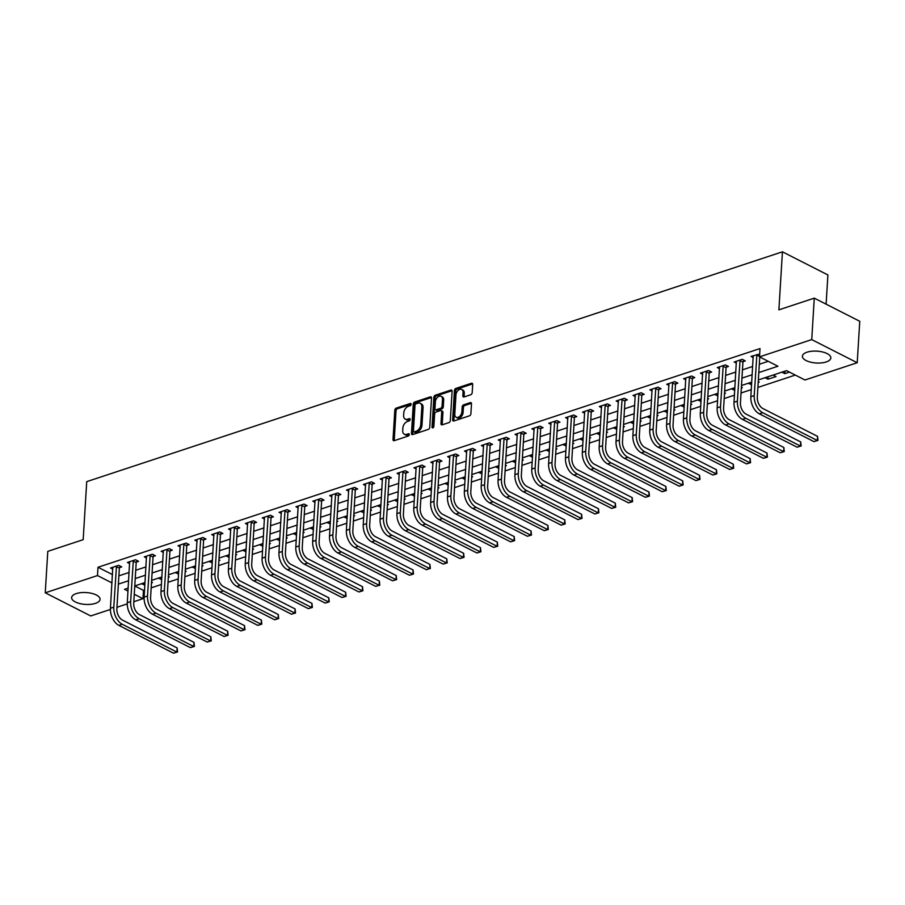 <?xml version="1.0" encoding="UTF-8"?>
<svg xmlns="http://www.w3.org/2000/svg" width="905" height="905" viewBox="0 0 905 905"><rect width="100%" height="100%" fill="white"/><g stroke="black" fill="none" stroke-linecap="round" stroke-linejoin="round"><path stroke-width="1.36" d="M411.142 404.309A1.256 0.826 -63 0 0 410.293 403.483L396.232 408.121A1.799 1.177 -63 0 0 394.806 410.191L393.019 439.479A1.799 1.177 -63 0 0 393.528 440.644A1.799 1.177 -63 0 0 394.241 440.667L408.302 436.029A1.256 0.826 -63 0 0 408.438 433.744L406.617 434.355A5.735 3.767 -63 0 1 404.331 434.253A5.735 3.767 -63 0 1 402.702 430.542L402.849 428.099A5.735 3.767 -63 0 1 407.408 421.492L409.23 420.893A1.256 0.826 -63 0 0 409.365 418.619L407.544 419.219A5.735 3.767 -63 0 1 405.259 419.117A5.735 3.767 -63 0 1 403.63 415.406L403.777 412.963A5.735 3.767 -63 0 1 408.325 406.356L410.146 405.757A1.256 0.826 -63 0 0 411.142 404.309M826.197 361.955A14.254 5.939 3.5 0 1 810.699 362.181A14.254 5.939 3.5 0 1 802.384 356.197A14.254 5.939 3.5 0 1 807.022 352.192A14.254 5.939 3.5 0 1 822.532 351.966A14.254 5.939 3.5 0 1 830.835 357.939A14.254 5.939 3.5 0 1 826.197 361.955M95.432 603.364A14.254 5.939 3.5 0 1 79.934 603.59A14.254 5.939 3.5 0 1 71.631 597.605A14.254 5.939 3.5 0 1 76.269 593.601A14.254 5.939 3.5 0 1 91.767 593.375A14.254 5.939 3.5 0 1 100.07 599.348A14.254 5.939 3.5 0 1 95.432 603.364M470.758 394.738A1.799 1.177 -63 0 0 472.184 392.68L472.693 384.455A1.799 1.177 -63 0 0 472.184 383.301A1.799 1.177 -63 0 0 471.46 383.268L455.849 388.426A1.799 1.177 -63 0 0 454.423 390.496L452.636 419.784A1.799 1.177 -63 0 0 453.145 420.949A1.799 1.177 -63 0 0 453.858 420.972L469.469 415.814A1.799 1.177 -63 0 0 470.894 413.755L471.505 403.822A1.799 1.177 -63 0 0 470.996 402.668A1.799 1.177 -63 0 0 470.283 402.635L463.598 404.84A1.799 1.177 -63 0 0 462.172 406.911L461.878 411.832A4.797 3.145 -63 0 1 459.774 416.277A4.797 3.145 -63 0 1 456.154 417.273A4.797 3.145 -63 0 1 454.796 414.173L455.973 394.885A4.797 3.145 -63 0 1 458.066 390.44A4.797 3.145 -63 0 1 461.686 389.444A4.797 3.145 -63 0 1 463.055 392.544L462.851 395.757A1.799 1.177 -63 0 0 463.36 396.922A1.799 1.177 -63 0 0 464.084 396.956L470.758 394.738M110.399 609.45L90.726 615.954L45.25 592.809L47.784 551.36L83.181 539.674L86.722 481.641L782.44 251.816L778.888 309.838L814.274 298.152L811.74 339.601L857.216 362.735L804.975 379.998L786.536 370.62L758.356 379.93M45.25 592.809L97.491 575.557L111.982 582.922M758.809 372.555L777.927 366.242L759.499 356.864L760.008 348.572L98 567.265L97.491 575.557M759.499 356.864L811.74 339.601M431.527 398.053A1.799 1.177 -63 0 0 431.018 396.899A1.799 1.177 -63 0 0 430.305 396.865L414.694 402.024A1.799 1.177 -63 0 0 413.268 404.094L411.47 433.382A1.799 1.177 -63 0 0 411.99 434.547A1.799 1.177 -63 0 0 412.703 434.57L428.314 429.411A1.799 1.177 -63 0 0 429.739 427.352L431.527 398.053M435.271 395.225L450.882 390.066A1.799 1.177 -63 0 1 451.595 390.1A1.799 1.177 -63 0 1 452.104 391.254L450.317 420.554A1.799 1.177 -63 0 1 448.891 422.612L442.206 424.83A1.799 1.177 -63 0 1 441.493 424.796A1.799 1.177 -63 0 1 440.984 423.631L441.719 411.752A1.799 1.177 -63 0 0 441.199 410.587A1.799 1.177 -63 0 0 440.486 410.565L436.052 412.024A1.799 1.177 -63 0 0 434.638 414.094L433.88 426.459A1.256 0.826 -63 0 1 432.024 427.07L433.846 397.295A1.799 1.177 -63 0 1 435.271 395.225L436.493 395.847L452.059 390.711M98 567.265L112.492 574.63M118.883 575.84L129.132 572.446M135.739 570.263L145.988 566.881M152.594 564.697L162.843 561.315M169.45 559.132L179.699 555.749M186.294 553.566L196.543 550.183M203.15 548L213.399 544.606M220.006 542.434L230.255 539.041M236.861 536.857L247.11 533.475M253.717 531.292L263.966 527.909M270.561 525.726L280.81 522.343M287.417 520.16L297.666 516.778M304.272 514.594L314.521 511.201M321.128 509.029L331.377 505.635M337.984 503.452L348.233 500.069M354.828 497.886L365.077 494.503M371.684 492.32L381.933 488.938M388.539 486.754L398.788 483.372M405.395 481.189L415.644 477.806M422.25 475.623L432.5 472.229M439.095 470.057L449.344 466.663M455.95 464.48L466.199 461.098M472.806 458.914L483.055 455.532M489.662 453.348L499.911 449.966M506.517 447.783L516.766 444.4M523.361 442.217L533.611 438.823M540.217 436.651L550.466 433.257M557.073 431.074L567.322 427.692M573.928 425.508L584.178 422.126M590.784 419.943L601.033 416.56M607.628 414.377L617.877 410.994M624.484 408.811L634.733 405.417M641.34 403.245L651.589 399.852M658.195 397.668L668.444 394.286M675.051 392.103L685.3 388.72M691.906 386.537L702.156 383.154M708.751 380.971L719 377.589M725.606 375.405L735.856 372.023M742.462 369.84L752.711 366.446M759.318 364.263L768.255 361.31M119.539 567.627L121.745 566.892L118.668 565.331L110.58 568.001L112.82 569.143M136.395 562.062L138.601 561.326L135.524 559.765L127.435 562.435L129.675 563.577M153.25 556.485L155.445 555.76L152.379 554.199L144.291 556.869L146.531 558.012M170.106 550.919L172.301 550.195L169.235 548.634L161.147 551.303L163.386 552.446M186.962 545.353L189.156 544.629L186.079 543.068L177.991 545.738L180.242 546.88M203.806 539.787L206.012 539.063L202.935 537.491L194.847 540.172L197.086 541.314M220.662 534.222L222.868 533.486L219.791 531.925L211.702 534.606L213.942 535.737M237.517 528.656L239.712 527.92L236.646 526.359L228.558 529.029L230.798 530.172M254.373 523.079L256.568 522.355L253.502 520.794L245.413 523.463L247.653 524.606M271.228 517.513L273.423 516.789L270.357 515.228L262.258 517.898L264.509 519.04M288.073 511.947L290.279 511.223L287.202 509.662L279.113 512.332L281.353 513.474M304.928 506.381L307.134 505.657L304.057 504.085L295.969 506.766L298.209 507.909M321.784 500.816L323.99 500.092L320.913 498.519L312.825 501.2L315.064 502.332M338.64 495.25L340.834 494.515L337.769 492.954L329.68 495.623L331.92 496.766M355.495 489.673L357.69 488.949L354.624 487.388L346.525 490.058L348.776 491.2M372.34 484.107L374.546 483.383L371.469 481.822L363.38 484.492L365.62 485.634M389.195 478.541L391.401 477.817L388.324 476.256L380.236 478.926L382.476 480.069M406.051 472.976L408.257 472.252L405.18 470.691L397.091 473.36L399.331 474.503M422.906 467.41L425.101 466.686L422.035 465.113L413.947 467.795L416.187 468.926M439.762 461.844L441.957 461.109L438.891 459.548L430.791 462.217L433.043 463.36M456.618 456.267L458.812 455.543L455.735 453.982L447.647 456.652L449.887 457.794M473.462 450.701L475.668 449.977L472.591 448.416L464.503 451.086L466.742 452.228M490.318 445.136L492.524 444.412L489.447 442.85L481.358 445.52L483.598 446.663M507.173 439.57L509.368 438.846L506.302 437.285L498.214 439.954L500.454 441.097M524.029 434.004L526.224 433.28L523.158 431.708L515.058 434.389L517.309 435.531M540.885 428.438L543.079 427.703L540.002 426.142L531.914 428.812L534.154 429.954M557.729 422.873L559.935 422.137L556.858 420.576L548.769 423.246L551.009 424.388M574.585 417.296L576.79 416.572L573.713 415.01L565.625 417.68L567.865 418.823M591.44 411.73L593.635 411.006L590.569 409.445L582.481 412.114L584.721 413.257M608.296 406.164L610.49 405.44L607.425 403.879L599.325 406.549L601.576 407.691M625.151 400.598L627.346 399.874L624.269 398.302L616.181 400.983L618.42 402.125M641.996 395.033L644.202 394.309L641.125 392.736L633.036 395.417L635.276 396.548M658.851 389.467L661.057 388.731L657.98 387.17L649.892 389.84L652.132 390.983M675.707 383.89L677.902 383.166L674.836 381.605L666.747 384.274L668.987 385.417M692.563 378.324L694.757 377.6L691.692 376.039L683.592 378.709L685.843 379.851M709.418 372.758L711.613 372.034L708.536 370.473L700.447 373.143L702.687 374.285M726.263 367.192L728.468 366.468L725.391 364.896L717.303 367.577L719.543 368.72M743.118 361.627L745.324 360.903L742.247 359.33L734.159 362.011L736.399 363.143M753.254 357.577L751.014 356.434L759.668 354.059M134.777 585.976L143.476 590.399L144.574 590.037M151.18 587.854L161.429 584.472M168.025 582.288L178.274 578.906M184.88 576.723L195.129 573.34M201.736 571.157L211.985 567.774M218.591 565.591L228.841 562.209M235.447 560.025L245.696 556.632M252.291 554.46L262.541 551.066M269.147 548.883L279.396 545.5M286.003 543.317L296.252 539.934M302.858 537.751L313.107 534.369M319.714 532.185L329.963 528.803M336.558 526.62L346.807 523.226M353.414 521.054L363.663 517.66M370.269 515.477L380.519 512.094M387.125 509.911L397.374 506.529M403.981 504.345L414.23 500.963M420.825 498.779L431.074 495.397M437.681 493.214L447.93 489.82M454.536 487.648L464.785 484.254M471.392 482.071L481.641 478.688M488.248 476.505L498.497 473.123M505.092 470.939L515.341 467.557M521.947 465.374L532.197 461.991M538.803 459.808L549.052 456.425M555.659 454.242L565.908 450.848M572.514 448.676L582.763 445.283M589.359 443.099L599.608 439.717M606.214 437.534L616.463 434.151M623.07 431.968L633.319 428.585M639.925 426.402L650.175 423.02M656.781 420.836L667.03 417.443M673.625 415.271L683.875 411.877M690.481 409.694L700.73 406.311M707.337 404.128L717.586 400.745M724.192 398.562L734.441 395.18M741.048 392.996L751.297 389.614M757.892 387.431L795.291 375.077M141.463 583.725L144.879 585.037M151.486 582.854L152.47 582.537L151.531 582.051M158.318 578.148L161.735 579.472M168.33 577.288L169.326 576.96L168.387 576.485M175.163 572.582L178.579 573.906M185.186 571.722L186.17 571.394L185.242 570.919M192.018 567.016L195.435 568.34M202.041 566.157L203.025 565.829L202.087 565.354M208.874 561.451L212.29 562.774M218.897 560.591L219.881 560.263L218.942 559.788M225.73 555.885L229.146 557.209M235.753 555.025L236.737 554.697L235.798 554.222M242.585 550.319L246.002 551.631M252.597 549.459L253.592 549.131L252.653 548.656M259.43 544.742L262.846 546.066M269.452 543.882L270.437 543.566L269.509 543.079M276.285 539.176L279.702 540.5M286.308 538.317L287.292 537.989L286.353 537.513M293.141 533.611L296.557 534.934M303.164 532.751L304.148 532.423L303.209 531.948M309.996 528.045L313.413 529.368M320.019 527.185L321.004 526.857L320.065 526.382M326.852 522.479L330.268 523.803M336.864 521.619L337.859 521.291L336.92 520.816M343.696 516.913L347.113 518.226M353.719 516.054L354.703 515.726L353.776 515.25M360.552 511.336L363.968 512.66M370.575 510.477L371.559 510.16L370.62 509.673M377.408 505.771L380.824 507.094M387.431 504.911L388.415 504.583L387.476 504.108M394.263 500.205L397.68 501.528M404.286 499.345L405.27 499.017L404.331 498.542M411.119 494.639L414.535 495.963M421.13 493.779L422.126 493.451L421.187 492.976M427.963 489.073L431.38 490.397M437.986 488.214L438.982 487.885L438.043 487.41M444.819 483.508L448.235 484.82M454.842 482.648L455.826 482.32L454.887 481.845M461.674 477.942L465.091 479.254M471.697 477.071L472.682 476.754L471.743 476.268M478.53 472.365L481.946 473.688M488.553 471.505L489.537 471.177L488.598 470.702M495.386 466.799L498.802 468.123M505.397 465.939L506.393 465.611L505.454 465.136M512.23 461.233L515.646 462.557M522.253 460.374L523.248 460.045L522.309 459.57M529.086 455.668L532.502 456.991M539.109 454.808L540.093 454.48L539.154 454.005M545.941 450.102L549.358 451.414M555.964 449.242L556.948 448.914L556.009 448.439M562.797 444.536L566.213 445.848M572.82 443.665L573.804 443.348L572.865 442.862M579.653 438.959L583.069 440.283M589.664 438.099L590.66 437.782L589.721 437.296M596.497 433.393L599.925 434.717M606.52 432.533L607.515 432.205L606.576 431.73M613.352 427.827L616.769 429.151M623.375 426.968L624.36 426.64L623.421 426.165M630.208 422.262L633.624 423.585M640.231 421.402L641.215 421.074L640.276 420.599M647.064 416.696L650.48 418.019M657.087 415.836L658.071 415.508L657.132 415.033M663.919 411.13L667.336 412.442M673.942 410.27L674.926 409.942L673.987 409.467M680.764 405.553L684.191 406.877M690.787 404.693L691.782 404.377L690.843 403.89M697.619 399.987L701.036 401.311M707.642 399.128L708.626 398.8L707.687 398.324M714.475 394.422L717.891 395.745M724.498 393.562L725.482 393.234L724.543 392.759M731.331 388.856L734.747 390.179M741.353 387.996L742.338 387.668L741.399 387.193M748.186 383.29L751.603 384.614M758.209 382.43L759.193 382.102L758.254 381.627M765.03 377.724L767.949 379.206L776.049 376.537L773.13 375.043M781.886 372.159L784.805 373.641L789.454 372.102M826.118 304.171L827.905 274.95L782.44 251.816M814.274 298.152L859.75 321.286L857.216 362.735M143.476 590.399L142.967 598.691L133.816 601.712M127.254 603.884L116.96 607.289M128.182 588.103L124.528 589.313L128.001 591.078M134.268 594.268L142.967 598.691M751.75 382.114L741.5 385.496M734.894 387.679L724.645 391.062M718.05 393.245L707.8 396.628M701.194 398.811L690.945 402.193M684.338 404.377L674.089 407.77M667.483 409.942L657.234 413.336M650.627 415.519L640.378 418.902M633.783 421.085L623.534 424.468M616.927 426.651L606.678 430.033M600.072 432.217L589.822 435.599M583.216 437.782L572.967 441.165M566.36 443.348L556.111 446.742M549.516 448.914L539.267 452.308M532.66 454.491L522.411 457.873M515.805 460.057L505.556 463.439M498.949 465.623L488.7 469.005M482.094 471.188L471.844 474.571M465.249 476.754L455 480.148M448.394 482.32L438.144 485.714M431.538 487.897L421.289 491.279M414.682 493.463L404.433 496.845M397.827 499.028L387.578 502.411M380.982 504.594L370.733 507.977M364.127 510.16L353.878 513.554M347.271 515.726L337.022 519.119M330.416 521.303L320.166 524.685M313.56 526.868L303.311 530.251M296.716 532.434L286.466 535.817M279.86 538L269.611 541.382M263.004 543.566L252.755 546.948M246.149 549.131L235.9 552.525M229.293 554.708L219.044 558.091M212.449 560.274L202.2 563.657M195.593 565.84L185.344 569.222M178.738 571.406L168.488 574.788M161.882 576.971L151.633 580.354M145.026 582.537L134.777 585.931M118.374 584.121L128.623 580.739M135.23 578.555L145.479 575.173M152.085 572.989L162.334 569.607M168.941 567.424L179.19 564.041M185.797 561.858L196.046 558.464M202.641 556.292L212.89 552.898M219.496 550.715L229.746 547.333M236.352 545.149L246.601 541.767M253.208 539.584L263.457 536.201M270.063 534.018L280.312 530.635M286.908 528.452L297.157 525.058M303.763 522.886L314.012 519.493M320.619 517.309L330.868 513.927M337.475 511.744L347.724 508.361M354.33 506.178L364.579 502.795M371.174 500.612L381.424 497.23M388.03 495.046L398.279 491.664M404.886 489.481L415.135 486.087M421.741 483.904L431.99 480.521M438.597 478.338L448.846 474.955M455.441 472.772L465.69 469.39M472.297 467.206L482.546 463.824M489.153 461.641L499.402 458.258M506.008 456.075L516.257 452.681M522.864 450.509L533.113 447.115M539.708 444.932L549.957 441.55M556.564 439.366L566.813 435.984M573.419 433.8L583.668 430.418M590.275 428.235L600.524 424.852M607.131 422.669L617.38 419.275M623.975 417.103L634.224 413.709M640.831 411.526L651.08 408.144M657.686 405.96L667.935 402.578M674.542 400.395L684.791 397.012M691.397 394.829L701.647 391.446M708.242 389.263L718.491 385.869M725.097 383.697L735.346 380.304M741.953 378.12L752.202 374.738M144.381 585.207L144.529 582.707M161.237 579.641L161.384 577.141M178.081 574.075L178.24 571.575M194.937 568.498L195.095 565.998M211.793 562.933L211.94 560.433M228.648 557.367L228.795 554.867M245.504 551.801L245.651 549.301M262.348 546.235L262.507 543.735M279.204 540.67L279.362 538.17M296.059 535.093L296.207 532.593M312.915 529.527L313.062 527.027M329.771 523.961L329.918 521.461M346.615 518.395L346.773 515.895M363.471 512.83L363.629 510.33M380.326 507.264L380.485 504.764M397.182 501.687L397.329 499.187M414.038 496.121L414.185 493.621M430.882 490.555L431.04 488.055M447.737 484.99L447.896 482.489M464.593 479.424L464.751 476.924M481.449 473.858L481.596 471.358M498.304 468.292L498.451 465.792M515.149 462.715L515.307 460.215M532.004 457.149L532.163 454.649M548.86 451.584L549.018 449.084M565.716 446.018L565.863 443.518M582.571 440.452L582.718 437.952M599.415 434.886L599.574 432.386M616.271 429.309L616.429 426.809M633.127 423.744L633.285 421.244M649.982 418.178L650.129 415.678M666.838 412.612L666.985 410.112M683.682 407.046L683.841 404.546M700.538 401.481L700.696 398.981M717.394 395.904L717.552 393.404M734.249 390.338L734.396 387.838M751.105 384.772L751.252 382.272M767.949 379.206L768.107 376.706M784.805 373.641L784.963 371.141M405.259 419.117L406.492 419.75A5.735 3.767 -63 0 0 408.777 419.841L407.544 419.219M410.225 419.366L408.777 419.841M404.331 434.253L405.564 434.886A5.735 3.767 -63 0 0 407.85 434.977L406.617 434.355M409.298 434.502L407.85 434.977M411.153 404.23L397.453 408.755A1.799 1.177 -63 0 0 396.039 410.813L394.241 440.113A1.799 1.177 -63 0 0 394.297 440.656M431.481 397.51L415.915 402.646A1.799 1.177 -63 0 0 414.501 404.716L412.703 434.004A1.799 1.177 -63 0 0 412.759 434.558M416.006 403.822A1.256 0.826 -63 0 0 415.01 405.27L413.438 430.984A1.256 0.826 -63 0 0 414.298 431.809L416.21 431.176A5.735 3.767 -63 0 0 420.768 424.569L421.843 407.001A5.735 3.767 -63 0 0 420.214 403.279A5.735 3.767 -63 0 0 417.929 403.189L416.006 403.822M413.8 431.798L415.022 432.42A1.256 0.826 -63 0 0 415.519 432.443L414.298 431.809M420.214 403.279L421.436 403.902A5.735 3.767 -63 0 1 423.065 407.623L421.99 425.203A5.735 3.767 -63 0 1 417.443 431.809L415.519 432.443M441.199 410.587L442.432 411.221A1.799 1.177 -63 0 1 442.941 412.375L442.217 424.264A1.799 1.177 -63 0 0 442.262 424.807M432.024 427.07L433.246 427.692L435.079 397.917L433.846 397.295M442.466 399.422A4.797 3.145 -63 0 0 441.108 396.322A4.797 3.145 -63 0 0 437.488 397.318A4.797 3.145 -63 0 0 435.384 401.763L434.977 408.562A1.799 1.177 -63 0 0 435.486 409.716A1.799 1.177 -63 0 0 436.199 409.75L440.633 408.279A1.799 1.177 -63 0 0 442.047 406.221L442.466 399.422L443.699 400.055A4.797 3.145 -63 0 0 442.33 396.944L441.108 396.322M435.486 409.716L436.708 410.35A1.799 1.177 -63 0 0 437.42 410.372L436.199 409.75M443.699 400.055L443.28 406.843A1.799 1.177 -63 0 1 441.855 408.913L437.42 410.372M436.493 395.847A1.799 1.177 -63 0 0 435.079 397.917M461.686 389.444L462.919 390.066A4.797 3.145 -63 0 1 464.276 393.166L464.084 396.39A1.799 1.177 -63 0 0 464.129 396.933M456.154 417.273L457.387 417.906A4.797 3.145 -63 0 0 461.007 416.911A4.797 3.145 -63 0 0 463.1 412.454L461.878 411.832M471.448 403.279L464.831 405.474A1.799 1.177 -63 0 0 463.405 407.533L463.1 412.454M472.636 383.912L457.082 389.048A1.799 1.177 -63 0 0 455.656 391.118L453.858 420.406A1.799 1.177 -63 0 0 453.914 420.961M112.786 567.277L110.433 608.262L113.804 607.153L116.474 566.055M120.094 566.055L119.358 568.159L116.869 608.714A9.141 5.747 71.7 0 0 122.514 620.129L177.142 647.935L177.55 651.973L173.511 653.184L118.883 625.389A13.699 8.62 -108.3 0 1 110.433 608.262M173.511 653.184L176.882 652.075L122.254 624.269A13.699 8.62 -108.3 0 1 113.804 607.153M177.55 651.973L176.882 652.075L177.142 647.935M119.358 568.159L116.281 566.598M129.63 561.711L127.288 602.696L130.659 601.576L133.329 560.489M136.949 560.489L136.203 562.593L133.725 603.149A9.141 5.747 71.7 0 0 139.37 614.563L193.998 642.358L194.405 646.408L190.367 647.618L135.739 619.823A13.699 8.62 -108.3 0 1 127.288 602.696M190.367 647.618L193.738 646.509L139.11 618.703A13.699 8.62 -108.3 0 1 130.659 601.576M194.405 646.408L193.738 646.509L193.998 642.358M136.203 562.593L133.137 561.032M146.486 556.145L144.133 597.13L147.504 596.01L150.173 554.923M153.805 554.923L153.058 557.028L150.581 597.572A9.141 5.747 71.7 0 0 156.214 608.997L210.842 636.792L211.261 640.842L207.222 642.052L152.594 614.257A13.699 8.62 -108.3 0 1 144.133 597.13M207.222 642.052L210.594 640.944L155.965 613.138A13.699 8.62 -108.3 0 1 147.504 596.01M211.261 640.842L210.594 640.944L210.842 636.792M153.058 557.028L149.992 555.466M163.341 550.579L160.988 591.565L164.359 590.445L167.029 549.358M170.66 549.358L169.914 551.462L167.436 592.006A9.141 5.747 71.7 0 0 173.07 603.431L227.698 631.226L228.105 635.276L224.078 636.486L169.45 608.68A13.699 8.62 -108.3 0 1 160.988 591.565M224.078 636.486L227.449 635.378L172.821 607.572A13.699 8.62 -108.3 0 1 164.359 590.445M228.105 635.276L227.449 635.378L227.698 631.226M169.914 551.462L166.837 549.901M180.197 545.014L177.844 585.988L181.215 584.879L183.885 543.792M187.505 543.792L186.769 545.896L184.292 586.44A9.141 5.747 71.7 0 0 189.926 597.854L244.554 625.66L244.961 629.71L240.934 630.921L186.306 603.115A13.699 8.62 -108.3 0 1 177.844 585.988M240.934 630.921L244.305 629.801L189.677 602.006A13.699 8.62 -108.3 0 1 181.215 584.879M244.961 629.71L244.305 629.801L244.554 625.66M186.769 545.896L183.692 544.335M197.052 539.437L194.699 580.422L198.071 579.313L200.74 538.226M204.36 538.215L203.625 540.33L201.136 580.874A9.141 5.747 71.7 0 0 206.781 592.289L261.409 620.095L261.817 624.145L257.778 625.355L203.15 597.549A13.699 8.62 -108.3 0 1 194.699 580.422M257.778 625.355L261.149 624.235L206.521 596.44A13.699 8.62 -108.3 0 1 198.071 579.313M261.817 624.145L261.149 624.235L261.409 620.095M203.625 540.33L200.548 538.758M213.897 533.871L211.555 574.856L214.926 573.747L217.596 532.66M221.216 532.649L220.469 534.753L217.992 575.309A9.141 5.747 71.7 0 0 223.637 586.723L278.265 614.529L278.672 618.579L274.634 619.778L220.006 591.983A13.699 8.62 -108.3 0 1 211.555 574.856M274.634 619.778L278.005 618.669L223.377 590.863A13.699 8.62 -108.3 0 1 214.926 573.747M278.672 618.579L278.005 618.669L278.265 614.529M220.469 534.753L217.404 533.192M230.752 528.305L228.399 569.29L231.771 568.17L234.44 527.083M238.072 527.083L237.325 529.187L234.848 569.743A9.141 5.747 71.7 0 0 240.481 581.157L295.109 608.952L295.528 613.002L291.489 614.212L236.861 586.417A13.699 8.62 -108.3 0 1 228.399 569.29M291.489 614.212L294.86 613.104L240.232 585.297A13.699 8.62 -108.3 0 1 231.771 568.17M295.528 613.002L294.86 613.104L295.109 608.952M237.325 529.187L234.259 527.626M247.608 522.739L245.255 563.725L248.626 562.605L251.296 521.518M254.927 521.518L254.181 523.622L251.703 564.177A9.141 5.747 71.7 0 0 257.337 575.591L311.965 603.386L312.372 607.436L308.345 608.646L253.717 580.852A13.699 8.62 -108.3 0 1 245.255 563.725M308.345 608.646L311.716 607.538L257.088 579.732A13.699 8.62 -108.3 0 1 248.626 562.605M312.372 607.436L311.716 607.538L311.965 603.386M254.181 523.622L251.104 522.061M264.464 517.174L262.111 558.159L265.482 557.039L268.151 515.952M271.772 515.952L271.036 518.056L268.559 558.6A9.141 5.747 71.7 0 0 274.192 570.026L328.82 597.82L329.228 601.87L325.2 603.081L270.572 575.275A13.699 8.62 -108.3 0 1 262.111 558.159M325.2 603.081L328.572 601.972L273.944 574.166A13.699 8.62 -108.3 0 1 265.482 557.039M329.228 601.87L328.572 601.972L328.82 597.82M271.036 518.056L267.959 516.495M281.319 511.608L278.966 552.582L282.337 551.473L285.007 510.386M288.627 510.386L287.892 512.49L285.403 553.034A9.141 5.747 71.7 0 0 291.048 564.448L345.676 592.255L346.083 596.305L342.045 597.515L287.417 569.709A13.699 8.62 -108.3 0 1 278.966 552.582M342.045 597.515L345.416 596.395L290.788 568.6A13.699 8.62 -108.3 0 1 282.337 551.473M346.083 596.305L345.416 596.395L345.676 592.255M287.892 512.49L284.815 510.929M298.164 506.031L295.822 547.016L299.193 545.907L301.863 504.82M305.483 504.82L304.747 506.924L302.259 547.468A9.141 5.747 71.7 0 0 307.904 558.883L362.532 586.689L362.939 590.739L358.9 591.949L304.272 564.143A13.699 8.62 -108.3 0 1 295.822 547.016M358.9 591.949L362.272 590.829L307.643 563.034A13.699 8.62 -108.3 0 1 299.193 545.907M362.939 590.739L362.272 590.829L362.532 586.689M304.747 506.924L301.67 505.352M315.019 500.465L312.678 541.45L316.037 540.342L318.707 499.255M322.338 499.243L321.592 501.359L319.114 541.903A9.141 5.747 71.7 0 0 324.748 553.317L379.376 581.123L379.795 585.173L375.756 586.383L321.128 558.577A13.699 8.62 -108.3 0 1 312.678 541.45M375.756 586.383L379.127 585.264L324.499 557.469A13.699 8.62 -108.3 0 1 316.037 540.342M379.795 585.173L379.127 585.264L379.376 581.123M321.592 501.359L318.526 499.786M331.875 494.899L329.522 535.884L332.893 534.765L335.563 493.678M339.194 493.678L338.447 495.782L335.97 536.337A9.141 5.747 71.7 0 0 341.604 547.751L396.232 575.557L396.639 579.596L392.612 580.806L337.984 553.012A13.699 8.62 -108.3 0 1 329.522 535.884M392.612 580.806L395.983 579.698L341.355 551.892A13.699 8.62 -108.3 0 1 332.893 534.765M396.639 579.596L395.983 579.698L396.232 575.557M338.447 495.782L335.382 494.221M348.73 489.334L346.377 530.319L349.749 529.199L352.418 488.112M356.038 488.112L355.303 490.216L352.826 530.771A9.141 5.747 71.7 0 0 358.459 542.186L413.087 569.98L413.495 574.03L409.467 575.241L354.839 547.446A13.699 8.62 -108.3 0 1 346.377 530.319M409.467 575.241L412.838 574.132L358.21 546.326A13.699 8.62 -108.3 0 1 349.749 529.199M413.495 574.03L412.838 574.132L413.087 569.98M355.303 490.216L352.226 488.655M365.586 483.768L363.233 524.753L366.604 523.633L369.274 482.546M372.894 482.546L372.159 484.65L369.67 525.194A9.141 5.747 71.7 0 0 375.315 536.62L429.943 564.415L430.35 568.464L426.312 569.675L371.684 541.869A13.699 8.62 -108.3 0 1 363.233 524.753M426.312 569.675L429.683 568.566L375.055 540.76A13.699 8.62 -108.3 0 1 366.604 523.633M430.35 568.464L429.683 568.566L429.943 564.415M372.159 484.65L369.082 483.089M382.43 478.202L380.089 519.176L383.46 518.067L386.13 476.98M389.75 476.98L389.014 479.084L386.526 519.628A9.141 5.747 71.7 0 0 392.17 531.043L446.798 558.849L447.206 562.899L443.167 564.109L388.539 536.303A13.699 8.62 -108.3 0 1 380.089 519.176M443.167 564.109L446.538 562.989L391.91 535.194A13.699 8.62 -108.3 0 1 383.46 518.067M447.206 562.899L446.538 562.989L446.798 558.849M389.014 479.084L385.937 477.523M399.286 472.636L396.944 513.61L400.304 512.502L402.985 471.415M406.605 471.415L405.859 473.519L403.381 514.063A9.141 5.747 71.7 0 0 409.015 525.477L463.643 553.283L464.061 557.333L460.023 558.543L405.395 530.737A13.699 8.62 -108.3 0 1 396.944 513.61M460.023 558.543L463.394 557.423L408.766 529.629A13.699 8.62 -108.3 0 1 400.304 512.502M464.061 557.333L463.394 557.423L463.643 553.283M405.859 473.519L402.793 471.946M416.142 467.059L413.789 508.044L417.16 506.936L419.83 465.849M423.461 465.837L422.714 467.953L420.237 508.497A9.141 5.747 71.7 0 0 425.87 519.911L480.498 547.717L480.906 551.767L476.878 552.978L422.25 525.172A13.699 8.62 -108.3 0 1 413.789 508.044M476.878 552.978L480.25 551.858L425.622 524.063A13.699 8.62 -108.3 0 1 417.16 506.936M480.906 551.767L480.25 551.858L480.498 547.717M422.714 467.953L419.649 466.38M432.997 461.493L430.644 502.479L434.015 501.37L436.685 460.272M440.305 460.272L439.57 462.376L437.092 502.931A9.141 5.747 71.7 0 0 442.726 514.345L497.354 542.152L497.761 546.19L493.734 547.401L439.106 519.606A13.699 8.62 -108.3 0 1 430.644 502.479M493.734 547.401L497.105 546.292L442.477 518.486A13.699 8.62 -108.3 0 1 434.015 501.37M497.761 546.19L497.105 546.292L497.354 542.152M439.57 462.376L436.493 460.815M449.853 455.928L447.5 496.913L450.871 495.793L453.541 454.706M457.161 454.706L456.425 456.81L453.948 497.365A9.141 5.747 71.7 0 0 459.582 508.78L514.21 536.575L514.617 540.624L510.59 541.835L455.962 514.04A13.699 8.62 -108.3 0 1 447.5 496.913M510.59 541.835L513.95 540.726L459.321 512.92A13.699 8.62 -108.3 0 1 450.871 495.793M514.617 540.624L513.95 540.726L514.21 536.575M456.425 456.81L453.348 455.249M466.697 450.362L464.356 491.347L467.727 490.227L470.396 449.14M474.016 449.14L473.281 451.244L470.792 491.788A9.141 5.747 71.7 0 0 476.437 503.214L531.065 531.009L531.473 535.059L527.434 536.269L472.806 508.474A13.699 8.62 -108.3 0 1 464.356 491.347M527.434 536.269L530.805 535.16L476.177 507.354A13.699 8.62 -108.3 0 1 467.727 490.227M531.473 535.059L530.805 535.16L531.065 531.009M473.281 451.244L470.204 449.683M483.553 444.796L481.211 485.77L484.582 484.661L487.252 443.574M490.872 443.574L490.125 445.679L487.648 486.223A9.141 5.747 71.7 0 0 493.282 497.648L547.91 525.443L548.328 529.493L544.29 530.703L489.662 502.897A13.699 8.62 -108.3 0 1 481.211 485.77M544.29 530.703L547.661 529.583L493.033 501.789A13.699 8.62 -108.3 0 1 484.582 484.661M548.328 529.493L547.661 529.583L547.91 525.443M490.125 445.679L487.06 444.117M500.408 439.23L498.055 480.204L501.427 479.096L504.096 438.009M507.728 438.009L506.981 440.113L504.504 480.657A9.141 5.747 71.7 0 0 510.137 492.071L564.765 519.877L565.173 523.927L561.145 525.138L506.517 497.331A13.699 8.62 -108.3 0 1 498.055 480.204M561.145 525.138L564.516 524.018L509.888 496.223A13.699 8.62 -108.3 0 1 501.427 479.096M565.173 523.927L564.516 524.018L564.765 519.877M506.981 440.113L503.915 438.552M517.264 433.653L514.911 474.639L518.282 473.53L520.952 432.443M524.572 432.432L523.837 434.547L521.359 475.091A9.141 5.747 71.7 0 0 526.993 486.505L581.621 514.312L582.028 518.361L578.001 519.572L523.373 491.766A13.699 8.62 -108.3 0 1 514.911 474.639M578.001 519.572L581.372 518.452L526.744 490.657A13.699 8.62 -108.3 0 1 518.282 473.53M582.028 518.361L581.372 518.452L581.621 514.312M523.837 434.547L520.76 432.975M534.12 428.088L531.767 469.073L535.138 467.964L537.808 426.866M541.428 426.866L540.692 428.97L538.215 469.525A9.141 5.747 71.7 0 0 543.848 480.94L598.476 508.746L598.884 512.784L594.857 513.995L540.228 486.2A13.699 8.62 -108.3 0 1 531.767 469.073M594.857 513.995L598.216 512.886L543.588 485.08A13.699 8.62 -108.3 0 1 535.138 467.964M598.884 512.784L598.216 512.886L598.476 508.746M540.692 428.97L537.615 427.409M550.964 422.522L548.622 463.507L551.993 462.387L554.663 421.3M558.283 421.3L557.548 423.404L555.059 463.96A9.141 5.747 71.7 0 0 560.704 475.374L615.332 503.169L615.739 507.219L611.701 508.429L557.073 480.634A13.699 8.62 -108.3 0 1 548.622 463.507M611.701 508.429L615.072 507.32L560.444 479.514A13.699 8.62 -108.3 0 1 551.993 462.387M615.739 507.219L615.072 507.32L615.332 503.169M557.548 423.404L554.471 421.843M567.82 416.956L565.478 457.941L568.849 456.821L571.519 415.734M575.139 415.734L574.392 417.839L571.915 458.383A9.141 5.747 71.7 0 0 577.548 469.808L632.176 497.603L632.595 501.653L628.556 502.863L573.928 475.068A13.699 8.62 -108.3 0 1 565.478 457.941M628.556 502.863L631.928 501.755L577.3 473.949A13.699 8.62 -108.3 0 1 568.849 456.821M632.595 501.653L631.928 501.755L632.176 497.603M574.392 417.839L571.327 416.277M584.675 411.39L582.322 452.376L585.693 451.256L588.363 410.169M591.994 410.169L591.248 412.273L588.77 452.817A9.141 5.747 71.7 0 0 594.404 464.242L649.032 492.037L649.439 496.087L645.412 497.298L590.784 469.491A13.699 8.62 -108.3 0 1 582.322 452.376M645.412 497.298L648.783 496.189L594.155 468.383A13.699 8.62 -108.3 0 1 585.693 451.256M649.439 496.087L648.783 496.189L649.032 492.037M591.248 412.273L588.182 410.712M601.531 405.825L599.178 446.798L602.549 445.69L605.219 404.603M608.839 404.603L608.103 406.707L605.626 447.251A9.141 5.747 71.7 0 0 611.26 458.665L665.888 486.471L666.295 490.521L662.268 491.732L607.64 463.926A13.699 8.62 -108.3 0 1 599.178 446.798M662.268 491.732L665.639 490.612L611.011 462.817A13.699 8.62 -108.3 0 1 602.549 445.69M666.295 490.521L665.639 490.612L665.888 486.471M608.103 406.707L605.026 405.146M618.387 400.248L616.034 441.233L619.405 440.124L622.074 399.037M625.694 399.026L624.959 401.141L622.482 441.685A9.141 5.747 71.7 0 0 628.115 453.1L682.743 480.906L683.151 484.956L679.123 486.166L624.495 458.36A13.699 8.62 -108.3 0 1 616.034 441.233M679.123 486.166L682.483 485.046L627.855 457.251A13.699 8.62 -108.3 0 1 619.405 440.124M683.151 484.956L682.483 485.046L682.743 480.906M624.959 401.141L621.882 399.569M635.231 394.682L632.889 435.667L636.26 434.558L638.93 393.471M642.55 393.46L641.815 395.564L639.326 436.12A9.141 5.747 71.7 0 0 644.971 447.534L699.599 475.34L700.006 479.39L695.968 480.589L641.34 452.794A13.699 8.62 -108.3 0 1 632.889 435.667M695.968 480.589L699.339 479.48L644.711 451.685A13.699 8.62 -108.3 0 1 636.26 434.558M700.006 479.39L699.339 479.48L699.599 475.34M641.815 395.564L638.738 394.003M652.086 389.116L649.745 430.101L653.116 428.981L655.786 387.894M659.406 387.894L658.659 389.998L656.182 430.554A9.141 5.747 71.7 0 0 661.827 441.968L716.455 469.763L716.862 473.813L712.823 475.023L658.195 447.228A13.699 8.62 -108.3 0 1 649.745 430.101M712.823 475.023L716.194 473.915L661.566 446.108A13.699 8.62 -108.3 0 1 653.116 428.981M716.862 473.813L716.194 473.915L716.455 469.763M658.659 389.998L655.593 388.437M668.942 383.55L666.589 424.536L669.96 423.416L672.63 382.329M676.261 382.329L675.515 384.433L673.037 424.988A9.141 5.747 71.7 0 0 678.671 436.402L733.299 464.197L733.706 468.247L729.679 469.457L675.051 441.663A13.699 8.62 -108.3 0 1 666.589 424.536M729.679 469.457L733.05 468.349L678.422 440.543A13.699 8.62 -108.3 0 1 669.96 423.416M733.706 468.247L733.05 468.349L733.299 464.197M675.515 384.433L672.449 382.872M685.798 377.985L683.445 418.97L686.816 417.85L689.486 376.763M693.106 376.763L692.37 378.867L689.893 419.411A9.141 5.747 71.7 0 0 695.526 430.837L750.155 458.631L750.562 462.681L746.534 463.892L691.906 436.086A13.699 8.62 -108.3 0 1 683.445 418.97M746.534 463.892L749.906 462.783L695.278 434.977A13.699 8.62 -108.3 0 1 686.816 417.85M750.562 462.681L749.906 462.783L750.155 458.631M692.37 378.867L689.293 377.306M702.653 372.419L700.3 413.393L703.671 412.284L706.341 371.197M709.961 371.197L709.226 373.301L706.748 413.845A9.141 5.747 71.7 0 0 712.382 425.26L767.01 453.066L767.417 457.115L763.39 458.326L708.762 430.52A13.699 8.62 -108.3 0 1 700.3 413.393M763.39 458.326L766.761 457.206L712.133 429.411A13.699 8.62 -108.3 0 1 703.671 412.284M767.417 457.115L766.761 457.206L767.01 453.066M709.226 373.301L706.149 371.74M719.509 366.842L717.156 407.827L720.527 406.718L723.197 365.631M726.817 365.631L726.082 367.735L723.593 408.279A9.141 5.747 71.7 0 0 729.238 419.694L783.866 447.5L784.273 451.55L780.234 452.76L725.606 424.954A13.699 8.62 -108.3 0 1 717.156 407.827M780.234 452.76L783.606 451.64L728.978 423.845A13.699 8.62 -108.3 0 1 720.527 406.718M784.273 451.55L783.606 451.64L783.866 447.5M726.082 367.735L723.005 366.163M736.353 361.276L734.012 402.261L737.383 401.153L740.052 360.066M743.672 360.054L742.926 362.17L740.448 402.714A9.141 5.747 71.7 0 0 746.093 414.128L800.721 441.934L801.129 445.984L797.09 447.194L742.462 419.388A13.699 8.62 -108.3 0 1 734.012 402.261M797.09 447.194L800.461 446.075L745.833 418.28A13.699 8.62 -108.3 0 1 737.383 401.153M801.129 445.984L800.461 446.075L800.721 441.934M742.926 362.17L739.86 360.597M753.209 355.71L750.856 396.695L754.227 395.587L756.897 354.489M759.759 356.989L757.304 397.148A9.141 5.747 71.7 0 0 762.938 408.562L817.566 436.368L817.973 440.407L813.946 441.617L759.318 413.823A13.699 8.62 -108.3 0 1 750.856 396.695M813.946 441.617L817.317 440.509L762.689 412.703A13.699 8.62 -108.3 0 1 754.227 395.587M817.973 440.407L817.317 440.509L817.566 436.368M759.521 356.468L756.716 355.031M411.096 403.89L410.293 403.483M409.252 434.162L408.438 433.744M410.169 419.026L409.365 418.619M394.241 440.113L393.019 439.479M396.039 410.813L394.806 410.191M397.453 408.755L396.232 408.121M412.703 434.004L411.47 433.382M414.501 404.716L413.268 404.094M415.915 402.646L414.694 402.024M431.459 397.453L430.305 396.865M417.443 431.809L416.21 431.176M421.99 425.203L420.768 424.569M423.065 407.623L421.843 407.001M452.048 390.655L450.882 390.066M442.217 424.264L440.984 423.631M442.941 412.375L441.719 411.752M441.855 408.913L440.633 408.279M443.28 406.843L442.047 406.221M464.084 396.39L462.851 395.757M464.276 393.166L463.055 392.544M463.405 407.533L462.172 406.911M464.831 405.474L463.598 404.84M471.437 403.223L470.283 402.635M453.858 420.406L452.636 419.784M455.656 391.118L454.423 390.496M457.082 389.048L455.849 388.426M472.625 383.856L471.46 383.268M118.883 625.389L122.254 624.269M135.739 619.823L139.11 618.703M152.594 614.257L155.965 613.138M169.45 608.68L172.821 607.572M186.306 603.115L189.677 602.006M203.15 597.549L206.521 596.44M220.006 591.983L223.377 590.863M236.861 586.417L240.232 585.297M253.717 580.852L257.088 579.732M270.572 575.275L273.944 574.166M287.417 569.709L290.788 568.6M304.272 564.143L307.643 563.034M321.128 558.577L324.499 557.469M337.984 553.012L341.355 551.892M354.839 547.446L358.21 546.326M371.684 541.869L375.055 540.76M388.539 536.303L391.91 535.194M405.395 530.737L408.766 529.629M422.25 525.172L425.622 524.063M439.106 519.606L442.477 518.486M455.962 514.04L459.321 512.92M472.806 508.474L476.177 507.354M489.662 502.897L493.033 501.789M506.517 497.331L509.888 496.223M523.373 491.766L526.744 490.657M540.228 486.2L543.588 485.08M557.073 480.634L560.444 479.514M573.928 475.068L577.3 473.949M590.784 469.491L594.155 468.383M607.64 463.926L611.011 462.817M624.495 458.36L627.855 457.251M641.34 452.794L644.711 451.685M658.195 447.228L661.566 446.108M675.051 441.663L678.422 440.543M691.906 436.086L695.278 434.977M708.762 430.52L712.133 429.411M725.606 424.954L728.978 423.845M742.462 419.388L745.833 418.28M759.318 413.823L762.689 412.703"/></g></svg>
